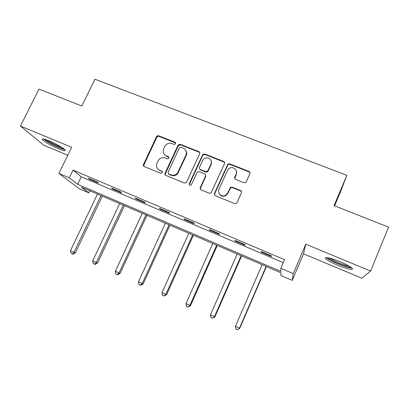<?xml version="1.0" encoding="UTF-8"?>
<svg xmlns="http://www.w3.org/2000/svg" width="409" height="409" viewBox="0 0 409 409"><rect width="100%" height="100%" fill="white"/><g stroke="black" fill="none" stroke-linecap="round" stroke-linejoin="round"><path stroke-width="0.61" d="M175.701 143.789L175.118 142.281L158.743 135.819C157.772 135.543 157.025 135.849 156.499 136.739L143.487 164.449C143.155 165.415 143.431 166.131 144.3 166.596L160.696 173.314L162.291 172.664L161.708 171.126L159.576 170.256C156.713 168.723 155.839 166.391 156.949 163.257L158.222 160.558C159.991 157.94 162.347 157.076 165.292 157.971L167.424 158.825L169.019 158.176L168.436 156.657L166.305 155.798C163.442 154.29 162.562 151.984 163.661 148.871L164.909 146.228C166.662 143.6 169.019 142.721 171.984 143.595L174.116 144.438L175.701 143.789M175.788 143.073L159.086 136.381C158.114 136.11 157.368 136.417 156.841 137.301L143.881 164.909L143.886 166.345M162.332 171.77L159.576 170.256M169.086 157.378L166.627 156.315L166.305 155.798M340.078 261.729C331.106 257.961 323.432 256.402 325.661 258.672C327.41 260.38 331.392 262.558 337.604 265.201C346.265 268.866 354.409 270.671 352.159 268.309C350.416 266.612 346.392 264.418 340.078 261.729M49.182 140.911C43.722 138.723 41.452 138.329 42.383 139.73C45.215 142.306 50.501 145.292 58.247 148.692C63.732 150.906 66.028 151.315 65.138 149.909C63.824 148.191 55.624 143.549 49.182 140.911M243.953 182.721L245.61 182.572L246.315 181.77L249.914 173.677C250.247 172.67 249.935 171.918 248.979 171.427L229.705 163.82L227.859 164.127L214.454 193.437C214.117 194.449 214.413 195.205 215.354 195.707L234.659 203.61L236.192 203.544L237.026 202.665L241.412 192.797C241.75 191.78 241.438 191.023 240.482 190.522L232.189 187.174L230.502 187.342L227.66 192.982L225.768 195.124C222.036 197.654 216.934 193.375 218.943 189.433L227.445 170.538L228.841 168.753C232.419 165.625 238.278 169.801 236.157 174.004L234.746 177.153C234.413 178.16 234.715 178.912 235.666 179.403L243.953 182.721M280.825 268.314L293.258 273.631L292.236 280.385L281.034 275.564L280.952 272.803L81.335 187.123L88.804 192.849L79.3 188.759L58.896 173.436L69.269 177.874L77.644 184.295L280.911 271.438L280.825 268.314L284.526 259.669L73.042 170.098L69.269 177.874M58.896 173.436L71.667 147.26L20.45 126.054L38.988 89.111L81.8 106.018L94.934 79.218L346.858 175.313L334.051 205.625L388.55 227.148L370.626 271.055L305.768 244.199L293.258 273.631M199.674 153.815C200.011 152.828 199.725 152.102 198.805 151.627L180.287 144.321L178.13 145.037L165.037 173.227C164.689 174.214 164.97 174.95 165.87 175.43L184.413 183.028L186.361 182.613L199.674 153.815M204.751 153.973L223.641 161.427C224.577 161.908 224.878 162.649 224.541 163.646L211.018 193.007L209.28 193.217L201.151 189.888C200.221 189.393 199.929 188.641 200.272 187.634L205.538 176.044C205.875 175.047 205.584 174.306 204.653 173.815L199.306 171.662L197.358 172.077L191.223 185.016C189.827 185.614 189.183 185.175 189.28 183.707L202.741 154.464L204.751 153.973L204.97 154.495L223.81 161.933L223.641 161.427M305.768 244.199L303.519 253.82L361.781 278.181L370.626 271.055M20.45 126.054L43.753 145.195L67.771 155.241M334.588 205.834L340.62 191.545L346.858 175.313M73.042 170.098L81.253 176.816L283.253 262.639M89.551 179.234L98.385 182.987L97.148 181.918L88.257 178.15L89.551 179.234L89.765 178.789M112.659 189.04L121.667 192.864L120.573 191.857L111.509 188.012L112.659 189.04L112.874 188.59M136.217 199.04L145.405 202.941L144.464 201.99L135.221 198.068L136.217 199.04L136.432 198.585M160.246 209.239L169.617 213.217L168.835 212.327L159.403 208.329L160.246 209.239L160.461 208.779M184.761 219.643L194.316 223.703L193.697 222.874L184.076 218.795L184.761 219.643L184.97 219.173M209.766 230.257L219.521 234.398L219.071 233.641L209.25 229.475L209.766 230.257L209.981 229.781M235.282 241.09L245.242 245.313L244.971 244.628L234.945 240.374L235.282 241.09L235.497 240.61M261.331 252.143L271.494 256.453L271.412 255.84L261.177 251.499L261.331 252.143L261.54 251.658M189.5 184.26L189.173 184.122M303.519 253.82L292.236 280.385M89.806 190.758L88.804 192.849M81.253 176.816L77.644 184.295M164.096 154.086L166.627 156.315M157.567 168.779L159.919 170.727M199.786 152.746L199.04 152.158L180.568 144.863L178.421 145.578L165.364 173.697L165.354 175.093M180.998 147.163L179.408 147.813L168.017 172.399L168.6 173.943L170.87 174.868C173.39 175.717 175.584 175.129 177.44 173.114L185.983 155.016C187.066 151.877 186.161 149.556 183.263 148.058L180.998 147.163M168.288 173.748L168.6 173.943M186.064 150.742C186.903 152.271 186.964 153.871 186.248 155.532L177.736 173.58C175.88 175.594 173.697 176.177 171.182 175.333L168.922 174.408M224.674 162.71L223.81 161.933M205.63 174.894L205.753 176.509L200.502 188.068L200.446 189.347M204.97 154.495L202.966 154.985L202.675 155.43L189.546 184.152L189.49 185.001M210.972 164.081C213.263 159.592 206.596 155.553 203.299 159.403L199.444 167.245C199.101 168.237 199.393 168.973 200.313 169.459L205.661 171.606L207.562 171.243L210.972 164.081L211.177 164.576L211.172 160.875M199.587 168.886L200.313 169.459M211.177 164.576L207.772 171.724L205.88 172.082L200.548 169.939M236.458 171.238L236.29 174.479L234.751 178.544M218.999 193.309C220.538 196.177 222.849 196.918 225.932 195.543L227.818 193.401L227.66 192.982M241.545 191.872L240.604 190.952L232.332 187.613L230.656 187.782L227.818 193.401M250.063 172.92L249.076 171.913L229.858 164.321L228.012 164.628L214.648 193.856L214.572 195.057M97.485 194.055L70.471 250.712L74.003 252.333L75.343 252.905L102.337 196.136M75.343 252.905L72.96 254.193L72.419 253.969L74.003 252.333L101.013 195.568M72.419 253.969L71.008 253.319L70.471 250.712M63.927 148.82C62.03 148.932 53.548 145.261 48.344 142.092L44.438 139.208M46.841 139.99L49.136 141.499C53.783 144.203 58.027 146.171 61.871 147.409M43.354 138.958L47.464 141.851C53.001 145.221 61.866 149.152 64.765 149.52M350.845 267.21C348.785 267.399 344.603 266.223 338.304 263.672C332.435 261.167 328.928 259.188 327.773 257.747M329.966 258.222C331.832 259.567 334.751 261.08 338.718 262.752C343.008 264.505 346.408 265.589 348.913 265.993M326.494 257.604C328.432 259.321 332.318 261.417 338.151 263.892C344.429 266.453 349 267.829 351.873 268.023M119.684 203.585L92.7 260.901L96.304 262.547L97.511 263.064L124.474 205.64M97.511 263.064L95.149 264.383L94.658 264.183L96.304 262.547L123.283 205.129M94.658 264.183L93.221 263.524L92.7 260.901M142.301 213.293L115.358 271.279L119.029 272.961L120.098 273.411L147.02 215.318M120.098 273.411L117.756 274.766L117.322 274.587L119.029 272.961L145.967 214.863M117.322 274.587L115.859 273.918L115.358 271.279M165.354 223.186L138.447 281.862L142.189 283.575L143.119 283.958L169.996 225.18M143.119 283.958L140.798 285.349L140.425 285.196L142.189 283.575L169.086 224.786M140.425 285.196L138.927 284.511L138.447 281.862M188.84 233.268L161.99 292.645L165.803 294.393L166.581 294.71L193.411 235.231M166.581 294.71L163.973 296.009L165.803 294.393L192.649 234.904M163.973 296.009L162.45 295.313L161.99 292.645M249.572 171.816L249.413 172.092M212.787 243.544L185.988 303.647L189.878 305.426L190.507 305.671L217.276 245.472M190.507 305.671L187.982 307.036L189.878 305.426L216.668 245.211M187.982 307.036L186.427 306.321L185.988 303.647M237.2 254.025L210.466 314.858L214.434 316.678L214.899 316.847L241.607 255.916M214.899 316.847L212.465 318.279L214.434 316.678L241.157 255.722M212.465 318.279L210.88 317.553L210.466 314.858M262.092 264.71L235.436 326.3L239.48 328.156L239.781 328.248L266.412 266.566M239.781 328.248L237.44 329.751L239.48 328.156L266.131 266.443M237.44 329.751L235.824 329.005L235.436 326.3M175.415 142.828L175.118 142.281M162.046 171.601L161.708 171.126M168.753 157.168L168.436 156.657M143.881 164.909L143.498 164.423M156.841 137.301L156.499 136.739M159.086 136.381L158.743 135.819M165.364 173.697L165.037 173.227M178.304 145.793L178.012 145.246M180.568 144.863L180.287 144.321M199.04 152.158L198.805 151.627M171.182 175.333L170.87 174.868M178.493 172.368L178.201 171.892M186.248 155.532L185.983 155.016M200.502 188.068L200.272 187.634M205.753 176.509L205.538 176.044M189.546 184.152L189.28 183.707M202.675 155.43L202.45 154.909M205.88 172.082L205.661 171.606M208.191 171.146L207.982 170.665M234.884 177.618L234.746 177.153M236.29 174.479L236.157 174.004M229.986 188.554L229.838 188.12M232.332 187.613L232.189 187.174M240.604 190.952L240.482 190.522M214.648 193.856L214.454 193.437M227.532 165.262L227.373 164.766M229.858 164.321L229.705 163.82M249.076 171.913L248.979 171.427M143.871 164.939L143.487 164.449M178.421 145.578L178.13 145.037M177.736 173.58L177.44 173.114M207.772 171.724L207.562 171.243M202.966 154.985L202.741 154.464M225.932 195.543L225.768 195.124M230.656 187.782L230.502 187.342M228.012 164.628L227.859 164.127"/></g></svg>

